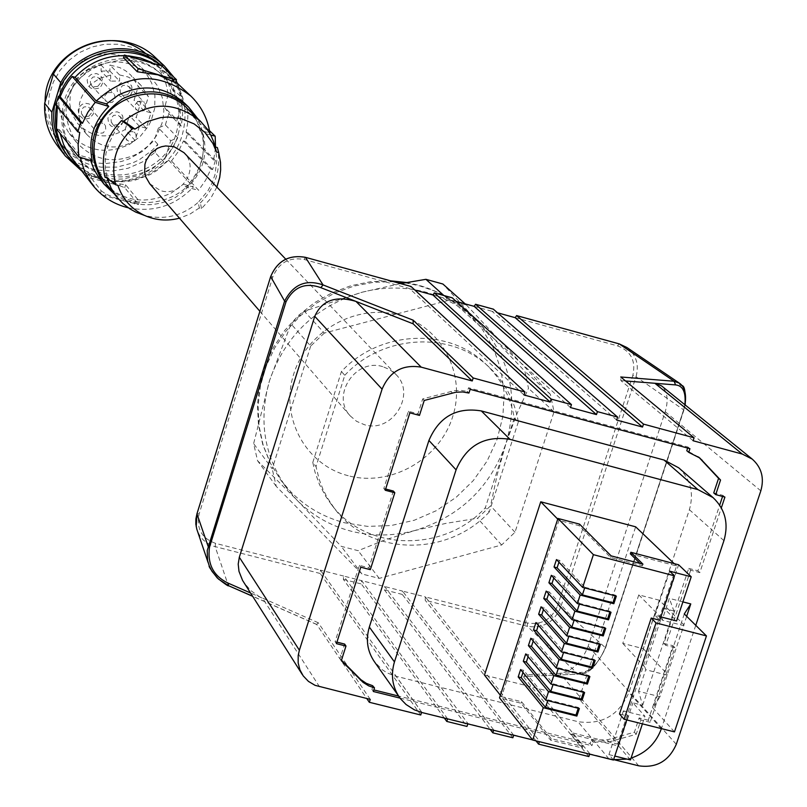 <?xml version="1.0" encoding="UTF-8"?>
<svg xmlns="http://www.w3.org/2000/svg" width="807" height="807" viewBox="0 0 807 807"><rect width="100%" height="100%" fill="white"/><g stroke="black" fill="none" stroke-linecap="round" stroke-linejoin="round"><path stroke-width="0.61" stroke-dasharray="4.04 3.03" d="M176.43 132.58C182.221 110.216 177.197 90.818 161.36 74.385C132.298 44.244 74.617 60.283 64.136 101.662C59.062 120.808 62.351 138.179 73.992 153.764C100.633 190.533 165.132 177.005 176.43 132.58M59.173 96.487L56.581 105.949M79.419 168.128C112.95 196.404 170.812 177.409 182.321 134.598C188.949 109.51 183.31 87.792 165.395 69.432L160.22 65.054M81.436 170.711C110.549 186.689 138.007 183.794 163.811 162.005L165.122 158.172L152.826 168.502L138.431 175.583L122.795 178.983L114.816 179.225L99.12 176.763L84.574 170.519L78.017 166.091L66.82 154.934M181.293 126.144L177.066 119.95L181.757 102.439L182.624 114.291L181.293 126.144L168.834 113.565L164.678 107.492L177.066 119.95M170.721 140.741L177.752 137.725L165.364 124.934L158.465 127.879L170.721 140.741L165.122 158.172M163.811 162.005L155.045 152.412L142.476 161.935L128.051 168.27L112.597 171.034L96.991 170.085L89.406 168.219L75.233 161.834L63.027 152.22L57.902 146.37M155.529 57.67L162.752 65.7L167.21 72.469L170.771 79.752L174.04 90.061L183.098 98.787L181.757 102.439M173.868 77.21L176.118 80.851M177.51 83.414L183.098 98.787M155.045 152.412L157.829 144.282L152.392 150.152L139.52 159.625L132.318 163.075L116.924 167.11L101.077 167.15L93.299 165.657L85.804 163.165L78.703 159.746L72.116 155.418L66.144 150.284L60.908 144.403L54.029 133.286L49.701 120.909L48.127 107.835L49.368 94.651L53.383 81.971L59.99 70.38L68.898 60.394L79.691 52.485L91.867 47.008L104.87 44.224L118.115 44.244L130.976 47.068L142.879 52.566L153.29 60.464C163.982 70.865 170.156 83.504 171.82 98.383L168.088 94.732L164.678 107.492M171.82 98.383L174.04 90.061M157.829 144.282L154.187 140.357L142.678 151.302L128.827 159.029L121.292 161.531L105.636 163.569L97.768 163.085L90.041 161.592L82.586 159.12L75.525 155.711L68.968 151.413L63.037 146.299L57.832 140.458C49.156 129.09 44.92 116.178 45.131 101.722M158.465 127.879L154.187 140.357M146.047 53.867L149.658 57.025C160.29 67.364 166.434 79.933 168.088 94.732M182.039 102.721C179.588 88.871 173.313 77.089 163.206 67.364L160.986 65.377M164.84 157.859L172.224 148.367L177.752 137.725M165.364 124.934L168.834 113.565M98.05 123.491L95.458 126.608L95.7 130.593L99.049 133.397L103.155 132.893L105.747 129.745L105.475 125.731L102.116 122.977L98.05 123.491M84.019 59.95C104.93 49.943 123.945 52.384 141.074 67.274L145.331 72.045L151.706 83.081L154.914 95.448L154.722 108.279L151.161 120.677L148.185 126.437L140.105 136.565L129.685 144.271C106.423 155.085 86.147 151.292 68.847 132.893C51.507 104.416 56.561 80.105 84.019 59.95M119.597 74.95L127.97 76.927L136.988 81.83L140.852 85.199L148.407 96.588L138.29 86.319L130.855 75.112L125.68 70.814L119.749 67.586L109.934 65.024L119.597 74.95L119.547 81.043L110.609 81.154L110.65 75.061L101.137 65.125L101.107 71.117L110.609 81.154M178.186 134.376C183.996 111.961 178.952 92.512 163.075 76.029C133.942 45.807 76.1 61.897 65.579 103.387C60.495 122.593 63.793 140.004 75.465 155.63C102.176 192.5 166.857 178.932 178.186 134.376M101.107 71.117L109.893 71.016L109.934 65.024M109.893 71.016L119.547 81.043M91.665 68.111C112.859 57.963 132.136 60.434 149.497 75.515L157.415 85.724L162.318 97.687L163.851 110.579L163.317 117.086L161.925 123.481L156.679 135.485L148.488 145.754L137.916 153.572C114.332 164.547 93.773 160.714 76.251 142.072C58.679 113.212 63.814 88.558 91.665 68.111M107.311 92.815L104.698 96.013L105.031 100.078L108.41 102.782L112.415 102.257L115.038 99.029L114.665 94.944L111.77 92.432L107.311 92.815M137.826 101.46L135.193 104.688L135.586 108.784L138.965 111.406L142.9 110.872L145.532 107.603L145.109 103.488L142.193 101.046L137.826 101.46M128.545 132.055L125.942 135.213L126.235 139.238L129.584 141.951L133.619 141.437L136.222 138.249L135.899 134.204L132.53 131.531L128.545 132.055M110.65 75.061L99.997 78.208L90.707 84.382L83.666 93.037L81.194 98.04L79.51 103.336L78.642 114.342L81.114 125.024L86.712 134.386C101.026 148.801 117.146 150.838 135.072 140.509L139.389 126.265L146.299 128.212L150.98 112.819L144.07 110.862L148.407 96.588M150.98 112.819L140.832 102.277L134.033 100.361L138.29 86.319M144.07 110.862L134.033 100.361M146.299 128.212L136.232 117.429L140.832 102.277M135.072 140.509L125.196 129.513C107.573 139.672 91.716 137.654 77.623 123.471L72.116 114.251L69.674 103.75L70.532 92.926L72.186 87.711L74.607 82.788L81.537 74.284L90.656 68.212L101.137 65.125M139.389 126.265L129.443 115.512L136.232 117.429M125.196 129.513L129.443 115.512M89.688 118.064L86.288 119.053L82.828 118.498L78.975 115.048L78.158 109.923L79.55 106.665L82.203 104.315L85.603 103.316L89.073 103.881L92.916 107.331L93.854 110.7L93.219 114.16L89.688 118.064M119.355 126.406L114.211 127.314L110.993 126.003L108.693 123.41L107.886 118.286L109.278 115.038L111.931 112.687L117.086 111.78L120.304 113.101L122.603 115.694L123.4 120.818L122.008 124.056L119.355 126.406M128.374 96.638L123.229 97.546L120.001 96.215L117.701 93.612L116.904 88.477L118.296 85.229L120.949 82.869L126.104 81.971L129.322 83.303L131.622 85.905L132.419 91.04L131.027 94.288L128.374 96.638M98.686 88.225L93.511 89.133L90.283 87.802L87.963 85.189L87.156 80.044L88.548 76.786L91.201 74.426L96.376 73.528L99.614 74.859L101.924 77.472L102.731 82.617L101.339 85.875L98.686 88.225M88.8 116.198L84.806 116.682L81.537 113.948L81.295 110.065L83.817 107.028L87.781 106.534L91.06 109.217L91.332 113.131L88.8 116.198M118.508 124.55L114.584 125.055L111.305 122.402L111.023 118.478L113.555 115.401L117.923 115.038L120.717 117.509L121.04 121.443L118.508 124.55M127.526 94.752L123.693 95.276L120.394 92.714L120.021 88.73L122.573 85.572L126.376 85.048L129.685 87.559L130.088 91.574L127.526 94.752M97.808 86.339L93.905 86.843L90.606 84.21L90.273 80.246L92.825 77.129L96.689 76.615L99.997 79.207L100.361 83.192L97.808 86.339M124.167 55.602L128.424 55.804M151.948 62.532L165.98 72.489C176.148 82.334 182.332 94.278 184.51 108.32L209.891 133.094M71.662 158.182L76.857 164.033L89.274 173.515L103.72 179.578L119.265 181.847L127.163 181.504L134.971 180.193L149.86 174.736L156.699 170.67L168.673 160.2L171.508 160.996L178.377 151.474L183.482 140.922L185.207 141.407L187.839 132.762L186.124 132.277L187.506 124.056L187.839 115.744L187.345 109.127L184.51 108.32M56.48 128.807L59.355 129.614L60.041 133.296M57.267 106.786L57.549 105.495L55.804 105.001M90.646 160.512L90.051 158.222L79.863 155.378L80.196 157.355M128.333 207.823C153.592 212.715 175.26 205.765 193.367 186.992L183.31 184.188L185.933 187.063L198.593 190.27L171.508 160.996M100.482 179.679C120.556 201.215 144.191 205.644 171.397 192.964L183.31 184.188M59.355 129.614L79.863 155.378M90.051 158.222L92.301 161.007M100.411 193.357L101.188 190.785L88.286 174.322L105.465 181.746L125.62 184.783L139.329 201.336L138.461 204.504L120.051 199.924L135.223 202.214L139.329 201.336M101.188 190.785L105.919 194.114L120.051 199.924L105.384 195.869L105.919 194.114M168.673 160.2L193.367 186.992M98.686 191.763L87.408 177.237L119.739 185.701L120.263 183.996M119.739 185.701L124.732 187.708L138.421 204.332M102.015 194.739L105.384 195.869M184.621 103.235L189.161 108.209L194.184 115.633L197.11 121.686L199.823 130.25L209.608 133.014M199.823 130.25L202.517 132.913L210.728 135.051M187.345 109.127L209.497 130.673M183.482 140.922L210.899 169.137L205.624 180.203L198.593 190.27M210.899 169.137L212.624 169.561L215.388 160.563L213.663 160.129L215.479 147.943M215.479 147.883L215.519 147.045M202.517 132.913C206.229 153.391 200.701 171.447 185.933 187.063M185.207 141.407L212.624 169.561M187.839 132.762L215.388 160.563M186.124 132.277L213.663 160.129M123.572 57.842L127.546 57.428L142.415 59.799L156.205 65.619L156.729 63.894M175.482 82.637L160.875 68.766L156.205 65.619M114.544 194.205C133.932 207.036 154.208 208.135 175.381 197.483C204.796 176.945 212.251 150.657 197.725 118.629M57.549 105.495L79.722 132.409M105.606 183.038C130.542 216.912 190.291 204.252 201.104 163.064C206.663 142.214 202.113 124.076 187.476 108.652M217.365 147.56C221.421 168.764 215.751 187.214 200.368 202.91L198.25 202.315L208.024 190.613L212.11 182.927L214.985 174.726L216.871 159.736L215.237 146.965M216.871 187.083L210.506 198.724L201.538 208.559L199.319 207.944L198.25 202.315C182.422 215.943 164.537 220.311 144.584 215.449M107.21 178.286L106.847 176.945L117.903 185.368M123.743 121.201L115.098 131.168L108.209 144.857L105.999 153.31L105.223 159.786L105.364 168.451L106.847 176.945L104.698 176.35M201.538 208.559L200.368 202.91M199.319 207.944L189.927 214.127L179.477 218.193M149.759 183.784L160.573 190.623C181.726 197.624 200.086 167.937 183.996 152.684M382.74 366.65C355.615 357.844 330.729 395.561 350.208 415.877L356.603 421.335L364.371 424.694C392.162 433.571 416.826 394.25 395.854 374.398L389.852 369.646L382.74 366.65M400.696 283.6L362.172 292.205L304.31 311.23L291.004 323.91L269.548 380.541L253.63 443.628L257.564 460.736L296.794 499.937L341.24 546.339L358.126 550.677L385.08 539.893L414.737 530.552C393.281 536.262 372.027 536.463 350.964 531.157C329.972 525.619 311.916 515.209 296.794 499.937L286.546 487.902C264.01 455.733 258.341 419.943 269.548 380.541C285.375 335.409 316.253 305.964 362.172 292.205C384.041 286.606 405.558 286.667 426.732 292.386L441.368 297.46L455.118 304.38L467.778 313.005L480.589 324.717L442.882 284.014M443.85 295.513L449.065 300.214L324.333 333.059L304.31 311.23M324.333 333.059L310.685 346.072L291.004 323.91M449.065 300.214L466.456 305.006L465.195 303.886M310.685 346.072L272.221 468.837L253.63 443.628M466.456 305.006L550.384 394.351L554.036 411.792L514.997 532.247L501.631 544.987L379.219 578.387L361.929 573.959L276.246 486.359L272.221 468.837M312.793 462.461L341.422 371.533C379.351 330.446 447.996 327.047 485.511 363.796C501.006 378.594 510.599 396.671 514.271 418.016L485.34 507.724C443.88 553.027 365.732 551.595 331.082 504.103L325.534 496.063L319.461 484.482L315.012 472.125L312.793 462.461L316.021 466.587L344.791 375.285L341.422 371.533M276.246 486.359L257.564 460.736M361.929 573.959L341.24 546.339M379.219 578.387L358.126 550.677M414.737 530.552L446.079 523.339L477.532 518.255L490.565 505.838L497.223 474.607L505.918 443.658L516.581 414.576L528.484 388.308L524.903 371.291L480.589 324.717C510.428 358.994 518.871 398.638 505.918 443.658C490.051 487.791 459.657 516.762 414.737 530.552M501.631 544.987L477.532 518.255M514.997 532.247L490.565 505.838M554.036 411.792L528.484 388.308M550.384 394.351L524.903 371.291M344.791 375.285C382.881 334.027 451.809 330.598 489.456 367.488C505.021 382.347 514.644 400.484 518.326 421.92L514.271 418.016M518.326 421.92L489.254 511.991L485.34 507.724M489.254 511.991C447.623 557.476 369.162 556.053 334.38 508.39L327.138 497.495L322.719 488.699L319.209 479.449L316.021 466.587M456.409 301.465L450.972 299.962L570.488 407.565M616.659 420.054L492.078 311.3L497.717 312.854M513.696 735.227L402.491 591.077L425.42 596.928L425.208 600.267L527.294 626.303L577.963 673.976C588.777 673.411 597.916 664.655 605.381 647.708L605.139 648.182C598.481 663.505 590.462 671.575 581.09 672.413L579.446 674.107C587.728 675.217 596.423 666.542 605.532 648.082L683.862 410.168L685.012 404.842M512.869 737.78L402.269 594.416L402.491 591.077L361.597 580.637L467.919 723.546L493.632 730.264M447.623 718.876L343.621 576.047L320.44 570.135L320.167 573.474L420.75 715.002M414.828 289.995L409.583 288.553L410.834 286.424M474.102 306.337L492.078 311.3L493.37 309.192M400.03 698.116L591.894 745.718L590.149 743.6L398.567 696.058M690.641 570.206L665.725 645.328L663.848 643.381L688.724 568.38L690.641 570.206L699.83 572.607L721.337 507.855M663.848 643.381L673.008 645.721L648.283 720.217L650.129 722.285L674.904 647.678L665.725 645.328M650.129 722.285L640.96 719.985L636.219 734.289L609.003 741.946L593.074 742.137L591.894 745.718M513.807 734.905L539.379 741.704M589.665 754.142L614.036 759.71M421.577 712.43L447.724 718.543M678.717 467.818C690.57 479.136 694.121 493.097 689.39 509.701L628.895 692.547C618.858 715.416 601.861 725.12 577.913 721.67L394.209 675.792L387.047 672.816L382.185 669.689L374.216 661.447M373.096 685.809L371.926 689.44L373.843 689.914M648.283 720.217L639.134 717.917L634.393 732.201L607.227 739.837L591.329 740.029L590.149 743.6M688.724 568.38L697.894 570.781L719.683 505.142M722.568 496.446L722.931 495.377L713.741 492.916M698.791 457.176L687.292 450.841L689.228 452.475M686.777 450.699L687.292 450.841M687.655 448.056L687.988 447.048L468.544 387.763L467.344 391.486L466.829 391.345L468.413 392.908M385.635 489.022L383.799 488.538L408.392 411.247L417.965 413.809L422.707 398.9L454.301 390.669L461.211 390.396L466.829 391.345M393.362 491.039L368.91 567.795L359.367 565.344L335.087 641.676L336.912 642.13M341.472 660.207L339.959 658.683L344.619 644.067M613.602 759.659L532.57 739.898M631.064 758.106L627.069 759.105M695.765 625.334L661.407 728.62M659.289 600.206L638.781 594.89L622.772 643.411L643.26 648.646L659.289 600.206L683.993 624.951L659.944 696.723L638.539 691.317L642.665 705.268L632.92 702.816L644.944 716.283L623.408 710.886L628.017 716.132L619.504 713.993M630.459 759.942L618.616 746.021L570.983 734.188L571.497 732.645L617.607 744.104L579.083 698.832L484.482 675.086M579.083 698.832L635.654 526.82M684.286 613.956L653.004 708.173L674.47 731.888M682.893 601.891L669.326 598.37L662.123 620.109L661.326 617.789L644.944 667.268L645.701 669.709L638.539 691.317M642.665 705.268L673.916 611.01L669.326 598.37M673.916 611.01L664.161 608.478L676.569 620.956M660.872 616.901L655.002 615.388L659.763 620.24M659.944 696.723L653.004 708.173M683.993 624.951L683.559 625.627L662.123 620.109M686.656 616.306L683.559 625.627M667.107 675.146L645.701 669.709M664.161 608.478L678.626 564.789M618.616 746.021L632.92 702.816M630.328 553.834L676.589 565.949L617.607 744.104M500.37 695.241L501.53 696.713L558.948 520.394L579.033 525.67L610.576 557.445L642.422 565.757L640.052 563.417M674.138 563.609L676.589 565.949M558.948 520.394L557.718 519.123M501.53 696.713L521.554 701.717L551.11 738.597L582.856 746.465L571.497 732.645M570.983 734.188L582.341 748.028L550.606 740.16L521.05 703.23L499.523 697.853M613.471 760.043L608.932 754.616L614.793 756.068M642.422 723.859L644.944 716.283M608.932 754.616L623.408 710.886M626.757 719.935L628.017 716.132M615.196 595.828L615.418 595.163L584.904 587.274L584.682 587.94M579.386 604.1L579.608 603.424L610.112 611.282L611.03 612.251M553.784 577.994L554.389 576.127L579.608 603.424M551.332 575.33L554.389 576.127M609.89 611.958L610.112 611.282M574.1 620.24L574.322 619.554L549.244 591.884L548.629 593.781M604.594 628.058L604.826 627.372L574.322 619.554M599.308 644.147L599.54 643.441L569.046 635.654L544.12 607.61L541.063 606.824M568.814 636.37L569.046 635.654M594.023 660.207L594.255 659.48L563.78 651.743L538.995 623.327L535.939 622.54M563.548 652.47L563.78 651.743M588.747 676.246L588.989 675.509L558.515 667.813L533.871 639.013L530.814 638.236M558.273 668.549L558.515 667.813M583.471 692.265L583.723 691.518L553.259 683.852L528.767 654.689L525.71 653.912M553.017 684.608L553.259 683.852M578.216 708.264L578.458 707.497L548.014 699.871L523.652 670.335L520.606 669.568M547.761 700.637L548.014 699.871M579.033 525.67L579.537 524.126M521.05 703.23L521.554 701.717M610.576 557.445L611.101 555.862M642.422 565.757L642.947 564.174M550.606 740.16L551.11 738.597M582.341 748.028L582.856 746.465M579.345 708.546L578.458 707.497M522.966 672.443L523.652 670.335M584.611 692.557L583.723 691.518M528.091 656.747L528.767 654.689M589.887 676.538L588.989 675.509M533.215 641.04L533.871 639.013M595.163 660.489L594.255 659.48M538.34 625.304L538.995 623.327M600.438 644.43L599.54 643.441M543.484 609.557L544.12 607.61M546.188 591.087L549.244 591.884M605.734 628.35L604.826 627.372M556.477 559.564L559.533 560.351L584.904 587.274M616.336 596.121L615.418 595.163M558.938 562.176L559.533 560.351M655.002 615.388L669.639 571.154M643.26 648.646L667.56 674.42M622.772 643.411L644.944 667.268M638.781 594.89L661.326 617.789M373.338 691.498L371.926 689.44M593.074 742.137L591.329 740.029M640.96 719.985L639.134 717.917M634.393 732.201L636.219 734.289M674.904 647.678L673.008 645.721M724.918 497.082L722.931 495.377M699.83 572.607L697.894 570.781M689.924 448.672L687.988 447.048M408.392 411.247L409.875 412.841M385.242 490.263L383.799 488.538M419.469 415.403L417.965 413.809M422.707 398.9L424.22 400.474M468.938 393.049L467.344 391.486M470.128 389.317L468.544 387.763M368.91 567.795L370.322 569.651M359.367 565.344L360.759 567.2M335.087 641.676L336.438 643.653M339.959 658.683L341.321 660.681M402.269 594.416L384.374 589.846L384.606 586.518L493.743 729.932M384.374 589.846L490.232 729.427M444.334 718.069L343.358 579.386L343.621 576.047L361.597 580.637L361.354 583.975L466.981 726.431M370.252 699.366L318.311 622.782L316.677 624.396L366.771 698.509M318.311 622.782L259.34 596.686L250.463 590.321L243.603 582.129M421.688 712.097L320.44 570.135L215.53 543.353L215.187 546.692L228.32 585.509M320.167 573.474L213.522 546.208L208.781 544.13L203.314 540.024L200.055 536.1L197.654 531.581M432.895 294.979L450.972 299.962L452.243 297.844M215.53 543.353C201.639 538.309 196.182 528.474 199.147 513.857L272.837 276.851C278.829 262.719 289.239 256.929 304.088 259.461L409.583 288.553L523.985 394.976M560.663 607.298C554.106 622.298 542.98 628.633 527.294 626.303L527.445 622.984C541.598 625.122 551.625 619.443 557.536 605.946L560.663 607.298L605.381 647.708L683.69 409.885L636.027 376.738L560.663 607.298M626.928 347.524C636.249 354.909 639.275 364.643 636.027 376.738L632.829 375.487L557.536 605.946M693.102 440.743L620.896 380.611L620.734 376.98M620.896 380.611L625.556 380.975M589.806 753.708L524.893 674.793L559.816 673.31C572.345 671.202 581.797 662.133 588.192 646.125L665.21 411.711C668.65 400.03 667.419 391.425 661.508 385.867M524.893 674.793L523.783 676.498L579.436 674.107L523.783 676.498M588.858 756.573L523.067 676.327M535.999 740.866L425.208 600.267M527.445 622.984L425.42 596.928L539.52 741.26M124.732 187.708L125.62 184.783M135.223 202.214L134.688 203.959M91.675 176.067L91.161 177.782M88.336 174.433L87.449 177.379M160.875 68.766L161.773 65.811M127.546 57.428L128.071 55.703M348.221 475.716C305.671 464.953 279.807 417.481 293.637 374.297C306.831 330.951 356.533 303.139 399.031 315.174C441.742 326.563 466.597 374.337 452.616 416.886C439.25 459.607 390.578 487.115 348.221 475.716M405.074 282.793L419.61 285.849L434.126 290.893L444.455 295.876L457.317 304.037L466.153 311.209L481.648 328.247L493.4 348.059L500.996 369.899L504.193 392.959L502.872 416.392L497.112 439.351L487.125 461.009L473.295 480.579L456.106 497.354L436.194 510.74L414.273 520.253L391.123 525.539L367.589 526.396L344.518 522.765C323.678 517.257 305.752 506.927 290.752 491.766L280.584 479.812L270.395 463.218L263.132 445.03L258.986 425.743L258.079 405.85L260.439 385.887L266.038 366.398L274.703 347.898L286.233 330.89L300.305 315.84L316.536 303.15L334.491 293.163L353.688 286.142L373.611 282.289L393.705 281.673M515.128 317.655L617.688 345.931C631.013 351.126 636.067 360.981 632.829 375.487M421.92 712.52L396.096 676.306M608.871 758.782L577.913 721.67M661.357 728.761L628.895 692.547M723.929 540.66L689.39 509.701M591.834 740.16L593.579 742.258M607.227 739.837L609.003 741.946M450.881 391.385L452.445 392.948M319.532 686.818L262.598 598.28L250.473 592.953M316.677 624.396L252.51 596.151M343.358 579.386L361.354 583.975M272.837 276.851L270.668 276.609M199.147 513.857L196.999 513.686M304.088 259.461L305.278 257.302M617.688 345.931L619.05 343.863M684.881 404.731L683.499 410.198L685.224 405.003M638.72 765.813L559.816 673.31L581.09 672.413M683.499 410.198L605.139 648.182M760.819 490.838L665.21 411.711M676.296 744.296L588.192 646.125M153.29 60.464L149.658 57.025M60.908 144.403L57.832 140.458M140.852 85.199L130.855 75.112M161.36 74.385L163.075 76.029M149.497 75.515L141.074 67.274M86.712 134.386L77.623 123.471M82.253 115.058L96.436 131.733M112.052 123.501L127.002 140.357M121.191 93.824L136.393 109.913M91.373 85.31L105.818 101.218M139.359 201.538L138.461 204.504M88.286 174.322L87.408 177.237M165.98 72.489L175.825 81.82M259.884 311.29L350.208 415.877M286.546 487.902L280.584 479.812L270.174 462.885L262.739 444.425L258.472 424.926L257.453 404.932L259.693 384.979L265.11 365.571L273.543 347.202L284.77 330.356L298.499 315.426L314.367 302.807L331.99 292.81L350.914 285.708L370.665 281.683L390.739 280.856M406.587 282.521L417.865 285.012C436.052 290.016 452.152 298.751 466.153 311.209L473.638 317.918M489.456 367.488L485.511 363.796M334.38 508.39L331.082 504.103M697.833 456.338L699.78 457.983M316.949 624.608L252.591 596.282M208.045 562.378L209.245 565.919M197.654 531.591L196.202 526.709M90.323 108.118L104.718 124.601M163.206 67.364L165.395 69.432M285.749 259.168L395.854 374.398M76.251 142.072L68.847 132.893M73.992 153.764L75.465 155.63M99.211 78.097L113.868 93.804M128.868 86.46L144.282 102.368M119.961 116.41L135.112 133.084"/><path stroke-width="1.21" d="M56.581 105.949C53.282 124.974 57.307 142.093 68.666 157.315L79.419 168.128M160.22 65.054C127.637 38.575 72.216 55.683 59.173 96.487M68.666 157.315L66.82 154.934C54.119 137.664 50.629 118.498 56.329 97.435L51.89 112.244L44.667 103.276C43.931 119.335 48.349 133.7 57.902 146.37L65.296 155.933C55.612 143.091 51.144 128.525 51.89 112.244M81.436 170.711L65.296 155.933M164.346 65.942C135.415 37.021 80.639 45.676 60.777 82.607L53.413 74.052C72.983 37.647 126.981 29.133 155.529 57.67L164.346 65.942L173.868 77.21M176.118 80.851L177.51 83.414M45.131 101.722C44.244 52.394 109.5 21.587 146.047 53.867M53.413 74.052L44.667 103.276M60.777 82.607L56.329 97.435C67.849 53.393 128.222 35.044 160.986 65.377M57.267 106.786L56.48 128.807L78.743 156.911L78.118 144.614L79.722 132.409L77.845 131.834L55.804 105.001L58.427 96.275L60.172 96.769L63.632 89.063L68.04 81.84L72.196 76.473L75.081 77.29C88.437 62.966 104.799 55.733 124.167 55.602M128.424 55.804L140.549 58.003L151.948 62.532M60.041 133.296L63.642 144.614L68.252 153.35L92.603 185.025C101.894 196.666 113.807 204.262 128.333 207.823M80.196 157.355L84.745 171.972L92.603 185.025M90.646 160.512L93.925 169.208L98.625 177.207L104.032 184.137L114.544 194.205M197.725 118.629L188.717 107.2L184.621 103.235C164.759 86.137 142.708 83.414 118.488 95.055L106.463 103.891L108.784 106.453C93.41 121.706 87.913 139.893 92.301 161.007L78.743 156.911M98.686 191.763L102.015 194.739M209.608 133.014L209.891 133.094C207.651 118.518 201.246 106.121 190.694 95.912C158.515 71.329 127.032 73.023 96.255 101.006L106.463 103.891M210.728 135.051L215.187 136.201L209.497 130.673M215.519 147.045L215.187 136.201M123.572 57.842L137.251 71.742L158.041 74.859L175.553 82.728L176.36 79.782M75.081 77.29L96.255 101.006M172.718 79.046L138.168 68.696L124.349 55.007L161.773 65.811L176.41 79.611L172.718 79.046L172.184 80.821M108.784 106.453L95.206 102.338L87.872 112.254L82.465 123.31L80.589 122.735L58.427 96.275M72.196 76.473L95.206 102.338M188.717 107.2C168.724 90.001 146.551 87.257 122.17 98.968C90.061 122.523 84.019 150.909 104.032 184.137M77.845 131.834L80.589 122.735M60.172 96.769L82.465 123.31M200.529 121.343L206.229 127.859L210.809 135.213L213.593 141.568L216.488 152.029L212.957 143.545L204.928 132.409L194.124 123.895L181.343 118.639L167.503 117.025L160.512 117.64L147.015 121.655L134.981 129.1L123.743 121.201C149.961 101.147 175.553 101.188 200.529 121.343L187.476 108.652C160.532 80.276 106.413 95.014 96.305 133.7C91.362 151.867 94.469 168.32 105.606 183.038L116.985 197.241L111.164 188.273L107.21 178.286M144.584 215.449L135.869 212.18L129.806 208.811L122.926 203.546L116.985 197.241M215.237 146.965L217.365 147.56L218.717 152.654L216.488 152.029M179.477 218.193C167.15 221.39 155.287 220.372 143.898 215.126C131.158 208.801 122.493 198.885 117.903 185.368L115.663 184.742C110.347 162.964 116.037 144.201 132.731 128.474L121.585 120.596L123.743 121.201M134.981 129.1L132.731 128.474M218.717 152.654L220.523 162.449L220.644 169.954L219.716 177.419L216.871 187.083M285.749 259.168L183.996 152.684L173.989 146.682L165.697 145.946L161.561 146.723L157.617 148.236L150.818 153.239L146.208 160.3L144.927 164.315L144.645 172.637L145.643 176.672L149.759 183.784L259.884 311.29M115.663 184.742L104.698 176.35C100.451 155.045 106.08 136.464 121.585 120.596M443.85 295.513L425.914 279.323L400.696 283.6M465.195 303.886L442.882 284.014L425.914 279.323M493.37 309.192L617.617 417.098L597.432 411.631L475.595 304.289L474.102 306.337L456.409 301.465M497.717 312.854L515.128 317.655L642.523 427.054L616.659 420.054L617.617 417.098M452.243 297.844L571.457 404.6L551.141 399.092L550.182 402.068L432.895 294.979L414.828 289.995M720.55 480.024L718.573 478.349L713.741 492.916L715.718 494.62L720.55 480.024L699.78 457.983L688.714 452.344L689.924 448.672L470.128 389.317L468.938 393.049L462.784 391.96L455.864 392.232L424.22 400.474L419.469 415.403L409.875 412.841L385.242 490.263L394.815 492.764L370.322 569.651L360.759 567.2L336.438 643.653L345.981 646.044L341.321 660.681L363.079 682.389L368.718 685.869L374.498 687.857L373.338 691.498L400.03 698.116M715.718 494.62L724.918 497.082L721.337 507.855M513.696 735.227L512.869 737.78L492.805 732.817L493.632 730.264M589.665 754.142L588.858 756.573L538.582 744.135L539.379 741.704M614.036 759.71L638.72 765.813C656.323 768.314 668.852 761.142 676.296 744.296L760.819 490.838C764.451 478.067 761.606 467.495 752.275 459.133L661.508 385.867L654.87 383.275L675.57 384.909L674.117 381.247L679.575 383.285C680.704 388.681 686.071 378.422 685.224 405.003M515.128 317.655L516.651 315.618L643.492 424.109L694.07 437.808L693.102 440.743L742.289 454.059L752.275 459.133M643.492 424.109L642.523 427.054M597.432 411.631L596.474 414.596L570.488 407.565L571.457 404.6M550.182 402.068L523.985 394.976L524.943 392L473.195 377.979L472.236 380.965L421.204 367.155C402.683 364.118 389.64 371.452 382.074 389.156L299.377 650.21L298.187 655.607L298.156 662.87L299.901 669.81L303.18 675.842L308.445 681.39L315.083 685.335L370.252 699.366L369.324 702.282L420.75 715.002L421.577 712.43M444.334 718.069L446.785 721.438L447.623 718.876M446.785 721.438L466.981 726.431L467.808 723.879M532.57 739.898L421.92 712.52L414.384 709.837L406.062 704.511L400.595 698.862L374.216 661.447C367.276 651.057 365.642 639.598 369.334 627.059L428.921 440.461C439.109 416.765 456.57 406.92 481.305 410.924L664.02 460.03L678.717 467.818L713.055 497.596C725.211 509.217 728.842 523.572 723.929 540.66L695.765 625.334M373.843 689.914L398.567 696.058M719.683 505.142L722.568 496.446M718.573 478.349L698.791 457.176M688.714 452.344L686.777 450.699L687.655 448.056M394.815 492.764L393.362 491.039L385.635 489.022M336.912 642.13L344.619 644.067L345.981 646.044M341.472 660.207L360.84 679.655L366.317 683.337L372.572 685.678L373.984 687.725M374.498 687.857L372.572 685.678M399.425 697.278C392.293 686.606 390.638 674.823 394.452 661.922L456.076 469.845L428.921 440.461M713.055 497.596L697.944 489.607L510.044 439.371C484.583 435.286 466.597 445.444 456.076 469.845M661.407 728.62L661.357 728.761C655.99 743.338 645.893 753.123 631.064 758.106M627.069 759.105L613.602 759.659M674.138 563.609L635.654 526.82L540.751 501.793L484.482 675.086L500.37 695.241M624.114 719.279L656.01 622.933L651.239 618.041L619.504 713.993L624.114 719.279L674.47 731.888L706.448 635.926L656.01 622.933M706.448 635.926L684.286 613.956L690.772 603.929L682.893 601.891M651.239 618.041L659.763 620.24L674.47 575.825L669.639 571.154L691.226 576.793L676.569 620.956L660.872 616.901M690.772 603.929L686.656 616.306M640.052 563.417L630.328 553.834L630.842 552.27L678.626 564.789L691.226 576.793M557.718 519.123L540.751 501.793M630.842 552.27L642.947 564.174L611.101 555.862L579.537 524.126L557.94 518.447L499.523 697.853L532.681 740.039L543.272 707.699L576.864 716.091L579.345 708.546L545.744 700.133L548.518 691.67L582.129 700.103L584.611 692.557L550.999 684.094L553.784 675.61L587.395 684.094L589.887 676.538L556.265 668.035L559.039 659.541L592.671 668.065L595.163 660.489L561.531 651.955L564.315 643.451L597.947 652.016L600.438 644.43L566.807 635.855L569.591 627.332L603.243 635.936L605.734 628.35L572.082 619.726L574.877 611.202L608.528 619.847L611.03 612.251L577.368 603.586L580.162 595.041L613.834 603.727L616.336 596.121L582.664 587.415L593.397 554.661L674.47 575.825M614.793 756.068L630.459 759.942L642.422 723.859M626.757 719.935L613.471 760.043L532.681 740.039M557.94 518.447L593.397 554.661M582.664 587.415L556.477 559.564L554.046 566.998L557.102 567.795L582.402 594.89L612.917 602.768L615.196 595.828M582.402 594.89L584.682 587.94M613.834 603.727L612.917 602.768M554.046 566.998L580.162 595.041M577.368 603.586L551.332 575.33L548.901 582.765L551.968 583.562L577.116 611.03L579.386 604.1M551.968 583.562L553.784 577.994M608.528 619.847L607.621 618.868L609.89 611.958M577.116 611.03L607.621 618.868M548.901 582.765L574.877 611.202M572.082 619.726L546.188 591.087L543.767 598.512L546.823 599.298L571.84 627.15L574.1 620.24M546.823 599.298L548.629 593.781M571.84 627.15L602.325 634.948L604.594 628.058M603.243 635.936L602.325 634.948M543.767 598.512L569.591 627.332M566.807 635.855L541.063 606.824L538.642 614.238L541.699 615.025L566.564 643.25L597.049 651.007L599.308 644.147M566.564 643.25L568.814 636.37M597.947 652.016L597.049 651.007M538.642 614.238L564.315 643.451M561.531 651.955L535.939 622.54L533.518 629.944L536.574 630.721L561.299 659.319L591.773 667.046L594.023 660.207M561.299 659.319L563.548 652.47M592.671 668.065L591.773 667.046M533.518 629.944L559.039 659.541M556.265 668.035L530.814 638.236L528.403 645.63L531.46 646.407L556.033 675.378L586.497 683.065L588.747 676.246M556.033 675.378L558.273 668.549M587.395 684.094L586.497 683.065M528.403 645.63L553.784 675.61M550.999 684.094L525.71 653.912L523.299 661.296L526.356 662.073L550.788 691.407L581.242 699.054L583.471 692.265M550.788 691.407L553.017 684.608M582.129 700.103L581.242 699.054M523.299 661.296L548.518 691.67M545.744 700.133L520.606 669.568L518.195 676.942L521.251 677.709L545.542 707.426L575.986 715.032L578.216 708.264M545.542 707.426L547.761 700.637M576.864 716.091L575.986 715.032M518.195 676.942L543.272 707.699M521.251 677.709L522.966 672.443M526.356 662.073L528.091 656.747M531.46 646.407L533.215 641.04M536.574 630.721L538.34 625.304M541.699 615.025L543.484 609.557M557.102 567.795L558.938 562.176M490.232 729.427L492.805 732.817M252.51 596.151L228.502 585.68L228.32 583.209C213.532 576.188 207.258 564.224 209.477 547.317L286.001 301.858C293.758 286.868 305.369 282.137 320.833 287.655L323.062 284.932C306.014 279.02 293.203 284.407 284.609 301.102L286.001 301.858M302.322 674.571L242.564 580.394L238.993 571.376L238.206 564.103L239.316 557.244L314.75 316.344C321.912 300.345 335.662 295.372 355.988 301.425L320.833 287.655M228.32 585.509L218.556 579.144L212.07 571.437L209.245 565.919L207.591 560.492L207.217 550.556L284.609 301.102L270.678 276.65C277.336 260.933 288.936 254.498 305.46 257.352L323.062 284.932L413.154 320.167L413.134 323.809L355.988 301.425L421.204 367.155M208.045 562.378L196.797 529.17L195.839 524.136L195.889 518.962L196.948 513.847L208.145 546.42L209.477 547.317M366.771 698.509L369.324 702.282M410.834 286.424L305.349 257.302C288.845 254.498 277.295 260.913 270.678 276.559L196.999 513.686M551.141 399.092L434.358 292.911L452.445 297.904M432.895 294.979L434.358 292.911M524.943 392L411.025 286.475M473.195 377.979L413.154 320.167M472.236 380.965L413.134 323.809M619.05 343.863L626.928 347.524L619.211 343.883M516.651 315.618L619.282 343.933L674.117 381.247L620.734 376.98L694.07 437.808M685.012 404.842C686.565 394.109 684.75 386.916 679.575 383.285M625.556 380.975L654.87 383.275L742.289 454.059M538.582 744.135L535.999 740.866M474.102 306.337L596.474 414.596M123.501 58.094L124.399 55.118M137.251 71.742L138.168 68.696M142.799 72.438L143.343 70.673M393.705 281.673L405.074 282.793M493.581 309.252L475.595 304.289M394.452 661.922L369.334 627.059M510.044 439.371L481.305 410.924M697.944 489.607L664.02 460.03M359.236 678.152L360.618 680.19M700.204 458.588L702.161 460.242M250.473 592.953L228.32 583.209M314.75 316.344L382.074 389.156M239.316 557.244L299.377 650.21M619.14 343.863L516.581 315.577M684.881 404.731C686.071 392.252 682.974 385.645 675.57 384.909M175.825 81.82L190.694 95.912M176.461 79.732L175.553 82.728M124.339 55.037L123.461 57.943M143.898 215.126L135.869 212.18M215.751 149.84L213.593 141.568M390.739 280.856L406.587 282.521M493.45 309.192L475.525 304.249M252.591 596.282L228.502 585.68C228.674 586.598 224.921 584.016 217.244 577.943C211.03 570.014 208.357 566.01 209.245 565.919M270.668 276.609L196.969 513.716M410.904 286.424L305.399 257.312M196.202 526.709L196.938 513.797M626.928 347.524L679.131 382.992M434.287 292.87L452.313 297.844"/></g></svg>
